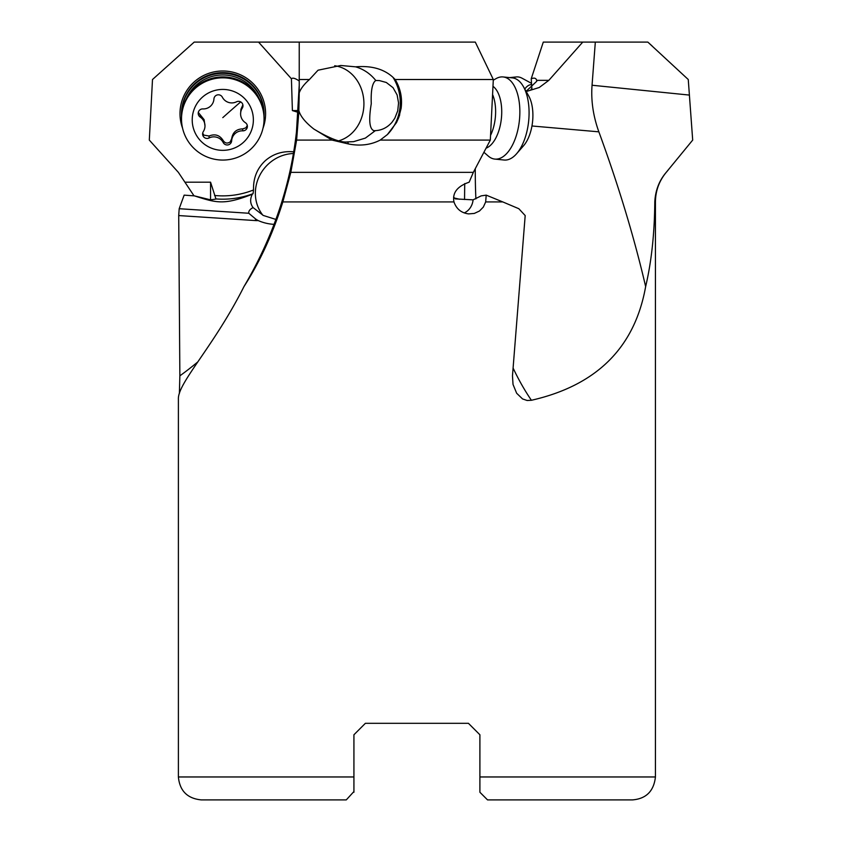 <?xml version="1.0" encoding="UTF-8"?>
<svg xmlns="http://www.w3.org/2000/svg" width="842" height="842" viewBox="0 0 842 842"><rect width="100%" height="100%" fill="white"/><g stroke="black" fill="none" stroke-linecap="round" stroke-linejoin="round"><path stroke-width="1.26" d="M299.236 80.99L298.257 80.348L299.236 80.348M194.028 195.849L178.367 172.357L149.308 140.088L152.497 79.516L194.207 42.1L258.547 42.1L291.416 78.769L292.395 110.586L298.405 110.586M291.416 78.769C292.606 77.653 294.889 78.18 298.257 80.348M274.124 224.361A45.847 45.668 0 0 1 258.199 220.572A20.418 4.705 -138.2 0 1 255.558 218.941L248.779 213.258A25.586 9.473 -176.1 0 1 253.105 207.606L263.293 215.457L275.934 219.436M179.378 393.519L179.862 375.837L178.715 215.563L255.463 220.572L255.558 218.941M365.386 723.31L353.924 734.771L365.386 723.31L353.924 734.771L365.386 723.31L468.426 723.31L479.898 734.771L479.898 776.966L655.434 776.966L655.434 201.922L654.792 201.922C654.539 233.518 651.487 261.746 645.646 286.585C634.784 347.514 596.704 385.415 531.407 400.276L527.176 400.508L522.545 398.929L516.651 393.246L513.02 384.426L512.473 375.837L525.187 215.563L518.83 208.711L502.779 201.922L485.676 201.922L483.329 207.1L479.435 211.037L474.309 213.426L468.678 213.9C461.332 212.994 456.427 208.995 453.964 201.922L282.838 201.922C272.913 233.518 259.957 261.746 243.97 286.585C272.987 237.37 290.49 185.777 296.468 131.836L299.236 85.242M526.092 91.325L536.733 81.295L536.649 80.348L548.826 80.348L582.748 42.1L595.326 42.1L592.052 85.242C590.916 100.535 593.178 116.059 598.862 131.836C618.617 185.777 634.205 237.37 645.646 286.585M548.826 80.348L539.259 87.494L526.218 91.546M536.649 80.348C536.07 78.106 534.26 77.58 531.218 78.769L531.902 88.915M353.924 734.771L353.924 776.966L178.388 776.966L178.388 399.076C177.662 382.994 213.836 346.504 243.97 286.585M293.616 151.802C282.649 150.876 273.218 153.833 265.314 160.675C257.105 168.358 253.179 178.115 253.537 189.955L253.053 193.681L252.284 194.26C223.804 205.343 216.447 202.901 194.439 195.881L184.145 195.133L179.188 208.711L178.715 215.563M654.792 201.922C655.402 190.397 659.212 180.546 666.222 172.357L692.692 140.088L688.261 79.516L647.835 42.1L595.326 42.1M582.748 42.1L543.29 42.1L531.218 78.769M479.898 734.771L468.426 723.31M502.779 201.922L486.202 195.133L481.15 195.881L473.099 199.849A16.051 13.904 -90 0 1 464.247 212.91M459.721 199.27L453.954 197.933M485.676 201.922L486.202 195.133M453.964 201.922C452.207 192.871 457.269 186.292 469.152 182.188L473.341 172.357L490.318 140.088L493.317 79.516L475.298 42.1L299.236 42.1L299.236 79.516L309.435 79.516C304.13 84.211 300.731 88.652 299.236 92.831L299.236 79.516M282.838 201.922L290.827 172.357L296.616 140.088L331.99 140.088L348.609 143.993A45.868 11.83 94.2 0 1 347.609 141.898L353.566 141.666L365.375 138.099L375.364 130.636L373.522 130.699M464.552 199.512L464.71 183.577M453.585 197.081L455.322 198.901L473.099 199.849M387.362 134.594L396.508 122.564L398.813 117.385L401.108 108.407C402.487 98.072 400.508 88.431 395.172 79.516L392.993 77.327A45.868 44.121 -105.5 0 1 400.203 104.913A45.868 44.121 -105.5 0 1 387.362 134.594L380.195 140.088L490.318 140.088M380.195 140.088C370.785 144.929 360.26 146.224 348.609 143.993M296.616 140.088L298.921 110.797C300.468 116.343 305.435 122.416 313.803 129.005L331.99 140.088M298.794 113.354L299.236 92.315M334.684 65.75A38.216 33.101 -90 0 1 363.923 103.713A38.216 33.101 -90 0 1 339.126 140.709M309.435 79.516L318.044 70.202L340.789 65.487L355.619 66.834C363.639 69.181 370.364 73.738 375.795 80.495C372.269 82.821 370.764 90.568 371.269 103.713C368.522 120.332 369.47 129.331 374.132 130.731M347.609 141.898C340.905 142.835 329.632 138.541 313.803 129.005M375.795 80.495L379.384 80.579L386.31 82.484L393.035 87.673L397.119 94.946L398.561 102.966L397.719 110.881L394.772 118.312L391.951 122.343C387.309 127.574 381.784 130.342 375.364 130.636M392.993 77.327C383.847 68.97 371.385 65.476 355.619 66.834M395.172 79.516L493.317 79.516M479.898 790.901L479.898 785.628M479.898 776.966L479.898 791.606M487.539 799.9L632.5 799.9L487.539 799.9L479.898 792.259M484.718 797.079L482.403 794.764M479.898 754.916L479.898 746.391M353.924 748.128L353.924 785.628M178.388 776.966C179.746 790.891 187.387 798.542 201.312 799.9L346.272 799.9L353.924 791.533M353.924 776.966L353.924 792.259M479.898 748.128L479.898 784.607M652.255 46.099L647.835 42.1M356.987 42.1L258.547 42.1M298.278 112.396L292.395 110.586M185.272 182.188L210.563 182.188L215.984 199.059M262.883 215.236A38.216 35.553 129.6 0 1 268.84 163.601A38.216 35.553 129.6 0 1 293.332 153.518M252.284 194.26C249.874 199.217 250.148 203.669 253.105 207.606M248.779 213.258L179.188 208.711M255.463 220.572A20.482 20.397 180 0 0 258.199 220.572M215.994 199.049L210.563 199.849L210.563 182.188M210.563 199.849L194.439 195.881M186.471 98.482A39.753 39.595 0 0 1 259.115 98.482M181.556 116.228A41.279 41.121 0 0 1 222.793 73.317A41.279 41.121 0 0 1 264.03 116.228M513.062 77.98A41.279 18.671 -95.6 0 1 516.409 76.938A41.279 18.671 -95.6 0 1 522.029 78.201L531.534 83.358M399.687 114.607A30.575 15.23 95.8 0 1 399.392 115.901M493.286 80.179L496.106 78.59A41.279 20.555 95.8 0 1 503.127 76.948A41.279 20.555 95.8 0 1 515.104 87.463A41.279 20.555 95.8 0 1 516.872 133.72A41.279 20.555 95.8 0 1 494.833 159.085A41.279 20.555 95.8 0 1 488.286 156.075L483.929 152.297M494.833 159.085L504.063 160.022A41.279 20.555 -84.2 0 0 516.567 153.76A41.279 20.555 -84.2 0 0 524.334 88.389A41.279 20.555 -84.2 0 0 523.356 86.526A41.279 20.555 -84.2 0 0 512.357 77.885L503.127 76.948M516.567 153.76L523.629 145.666A30.575 15.23 -84.2 0 0 529.386 97.251A30.575 15.23 -84.2 0 0 528.66 95.862L523.356 86.526M264.072 118.954L264.072 118.017A41.279 41.121 180 0 0 195.176 87.463A41.279 41.121 180 0 0 181.514 118.017L181.514 118.954A41.279 41.121 0 0 1 239.581 81.39A41.279 41.121 0 0 1 250.411 149.508A41.279 41.121 0 0 1 181.514 118.954M202.333 97.251A30.575 30.459 0 0 1 245.517 99.503A30.575 30.459 0 0 1 243.254 142.519A30.575 30.459 0 0 1 200.07 140.267A30.575 30.459 0 0 1 202.333 97.251M245.906 129.71A4.463 4.452 180 0 0 245.38 122.679A10.588 10.546 0 0 1 242.275 108.176A4.463 4.452 180 0 0 236.518 101.798A10.588 10.546 0 0 1 222.362 97.219A4.463 4.452 180 0 0 213.931 98.998A10.588 10.546 0 0 1 202.869 108.923A4.463 4.452 180 0 0 200.207 117.08A10.588 10.546 0 0 1 203.311 131.594A4.463 4.452 180 0 0 209.069 137.972A10.588 10.546 0 0 1 223.225 142.551A4.463 4.452 180 0 0 231.655 140.772A10.588 10.546 0 0 1 242.717 130.847A4.463 4.452 180 0 0 245.906 129.71M242.885 104.818L240.928 109.281L240.601 113.87M242.717 130.847L242.717 128.889L245.906 127.826L247.285 125.469M242.717 128.889C236.339 129.068 232.645 132.383 231.655 138.814L230.182 141.93C227.403 143.772 225.077 143.329 223.225 140.603C219.762 135.12 215.047 133.583 209.069 136.015L203.743 135.109L202.701 133.057M204.985 125.9L204.122 119.69L198.302 112.428M197.617 362.06A317.992 316.781 -0 0 1 179.862 375.837M531.965 125.984L598.862 131.836M655.434 201.922C655.55 190.797 659.149 180.946 666.232 172.357L668.074 170.179M592.052 85.242L689.345 95.072M655.434 776.966L655.434 776.966C653.834 791.133 646.193 798.774 632.5 799.9M290.827 172.357L473.341 172.357M475.277 168.705A335.716 167.221 -84.2 0 0 475.888 198.891M513.094 368.07A335.716 167.221 -84.2 0 0 531.407 400.276M253.537 189.955A82.558 82.242 0 0 1 214.573 195.47M182.598 128.289A42.805 42.647 0 0 1 222.541 70.991A42.805 42.647 180 0 1 262.988 128.289M264.072 114.438L264.072 113.765A41.279 41.121 180 0 0 222.551 72.644A41.279 41.121 180 0 0 181.514 113.765L181.514 114.438M253.053 193.681A85.61 85.284 0 0 1 215.72 198.901M531.87 88.431A30.575 13.83 84.4 0 0 531.028 89.441M524.787 89.031A32.217 14.567 -95.6 0 1 531.618 84.568M490.56 135.351A30.575 15.23 -84.2 0 0 492.581 94.525M492.98 86.305A32.217 16.051 95.8 0 1 498.022 92.799A32.217 16.051 95.8 0 1 500.306 125.258A32.217 16.051 95.8 0 1 486.097 148.16M242.275 106.229L242.275 108.176M231.655 140.772L231.655 138.814M223.225 142.551L223.225 140.603M209.069 137.972L209.069 136.015M200.207 117.08L200.207 115.133M222.793 117.638A76.443 4.947 137.9 0 1 240.717 101.903M509.62 77.611L516.409 76.938"/></g></svg>
